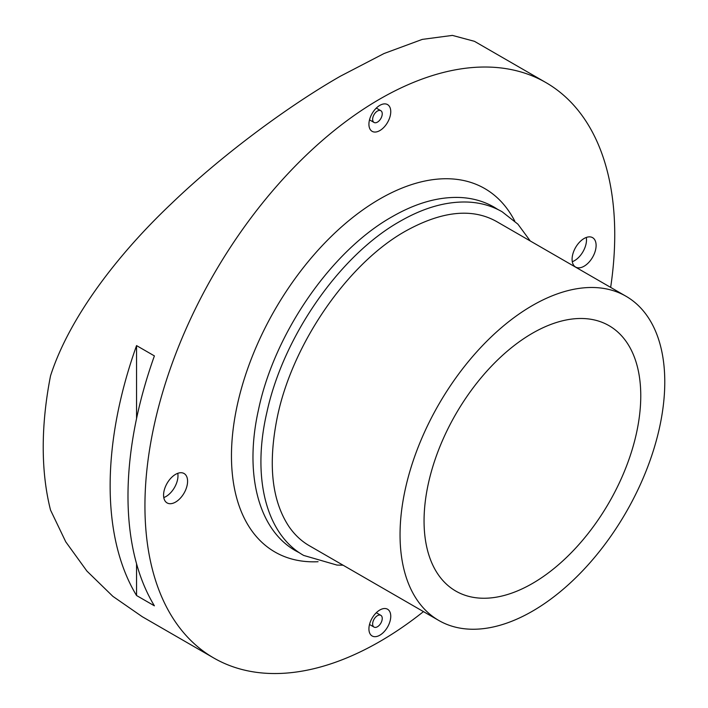 <?xml version="1.0" encoding="UTF-8"?>
<svg xmlns="http://www.w3.org/2000/svg" width="708" height="708" viewBox="0 0 708 708"><rect width="100%" height="100%" fill="white"/><g stroke="black" fill="none" stroke-linecap="round" stroke-linejoin="round"><path stroke-width="1.06" d="M424.057 520.929A153.238 88.473 -60 0 1 490.945 366.717A153.238 88.473 -60 0 1 609.03 325.662A153.238 88.473 -60 0 1 640.767 395.816A153.238 88.473 -60 0 1 573.878 550.019A153.238 88.473 -60 0 1 455.793 591.074A153.238 88.473 -60 0 1 424.057 520.929M423.464 611.615A332.202 191.797 -60 0 1 213.736 657.98A332.202 191.797 -60 0 1 144.936 505.901A332.202 191.797 -60 0 1 289.944 171.584A332.202 191.797 -60 0 1 545.939 82.588A332.202 191.797 -60 0 1 614.739 234.667A332.202 191.797 -60 0 1 610.65 287.395M127.989 496.113A332.202 191.797 120 0 0 154.397 605.827L136.556 595.525A332.202 191.797 -60 0 1 110.138 485.812A332.202 191.797 -60 0 1 136.556 345.601L154.397 355.903A332.202 191.797 120 0 0 127.989 496.113M213.736 657.98L142.264 616.712L112.873 596.348L86.889 571.046L65.755 541.832L50.534 510.087A332.202 191.797 -60 0 1 43.223 447.173A332.202 191.797 -60 0 1 50.534 375.824C69.676 316.246 119.351 252.827 171.38 203.665C222.896 154.025 290.085 104.943 340.336 76.234L384.055 53.516L422.287 39.391L452.385 35.4L474.457 41.321L545.939 82.588M664.777 381.948A187.195 108.076 -60 0 1 583.065 570.329A187.195 108.076 -60 0 1 438.818 620.482A187.195 108.076 -60 0 1 400.047 534.788A187.195 108.076 -60 0 1 481.759 346.407A187.195 108.076 -60 0 1 626.005 296.254A187.195 108.076 -60 0 1 664.777 381.948M572.091 259.287A16.983 9.806 -60 0 1 579.507 242.198A16.983 9.806 -60 0 1 592.587 237.649A16.983 9.806 -60 0 1 596.109 245.419A16.983 9.806 -60 0 1 588.693 262.509A16.983 9.806 -60 0 1 575.613 267.058A16.983 9.806 -60 0 1 572.091 259.287M572.294 261.703A16.983 9.806 120 0 0 586.498 239.879A16.983 9.806 120 0 0 586.295 237.454M163.575 495.14A16.983 9.806 -60 0 1 170.982 478.059A16.983 9.806 -60 0 1 184.071 473.51A16.983 9.806 -60 0 1 187.585 481.281A16.983 9.806 -60 0 1 180.168 498.37A16.983 9.806 -60 0 1 167.088 502.919A16.983 9.806 -60 0 1 163.575 495.14M163.778 497.565A16.983 9.806 120 0 0 177.982 475.732A16.983 9.806 120 0 0 177.779 473.316M368.921 628.899A15.434 8.912 -60 0 1 375.665 613.367A15.434 8.912 -60 0 1 387.559 609.234A15.434 8.912 -60 0 1 390.754 616.296A15.434 8.912 -60 0 1 384.019 631.828A15.434 8.912 -60 0 1 372.125 635.97A15.434 8.912 -60 0 1 368.921 628.899M368.921 124.263A15.434 8.912 -60 0 1 375.665 108.731A15.434 8.912 -60 0 1 387.559 104.598A15.434 8.912 -60 0 1 390.754 111.66A15.434 8.912 -60 0 1 384.019 127.201A15.434 8.912 -60 0 1 372.125 131.334A15.434 8.912 -60 0 1 368.921 124.263M382.24 618.438A6.788 3.921 -60 0 1 379.276 625.279A6.788 3.921 -60 0 1 374.045 627.093A6.788 3.921 -60 0 1 372.638 623.987A6.788 3.921 -60 0 1 375.603 617.155A6.788 3.921 -60 0 1 380.833 615.332A6.788 3.921 -60 0 1 382.24 618.438M382.24 113.802A6.788 3.921 -60 0 1 379.276 120.643A6.788 3.921 -60 0 1 374.045 122.457A6.788 3.921 -60 0 1 372.638 119.351A6.788 3.921 -60 0 1 375.603 112.519A6.788 3.921 -60 0 1 380.833 110.696A6.788 3.921 -60 0 1 382.24 113.802M136.556 345.601L136.556 418.578M136.556 563.754L136.556 595.525M318.069 561.718A209.833 121.148 -60 0 1 234.87 417.472A209.833 121.148 -60 0 1 379.842 198.957A209.833 121.148 -60 0 1 514.743 221.064M343.088 565.214L336.973 565.081L303.688 555.435C265.5 533.947 251.844 476.378 266.951 412.012C283.457 336.194 339.99 255.022 400.091 221.303C424.127 207.479 447.031 201.081 468.802 202.107C481.006 202.798 492.113 206.019 502.114 211.754L517.893 224.153L530.274 240.986M438.818 620.482L309.308 545.709C301.351 541.124 294.555 534.717 288.908 526.504C271.801 500.547 267.889 464.306 277.173 417.8C292.006 344.176 347.805 263.296 405.711 231.029C441.827 211.046 472.094 207.86 496.494 221.48L626.005 296.254M299.794 553.01L295.749 550.851C258.022 529.611 244.198 473.165 258.5 409.711C274.412 333.282 331.424 250.756 392.152 216.719C416.083 202.948 438.898 196.541 460.607 197.514C472.909 198.169 484.095 201.391 494.166 207.17L498.069 209.595M374.045 627.093L369.514 624.483M374.045 122.457L369.514 119.847M380.833 110.696L376.302 108.085M380.833 615.332L376.302 612.721"/></g></svg>
